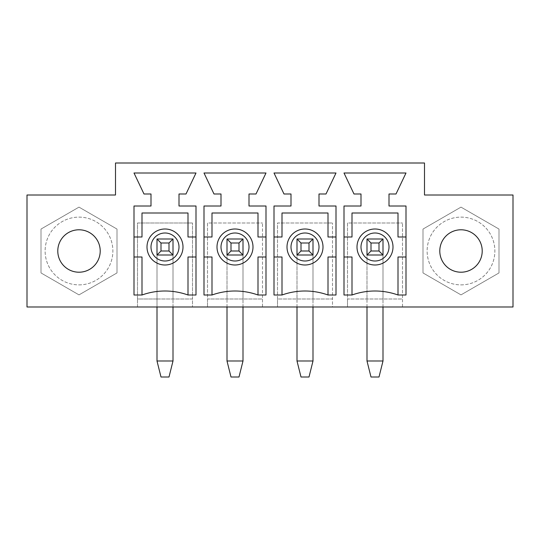 <?xml version="1.0" encoding="UTF-8"?>
<svg xmlns="http://www.w3.org/2000/svg" width="540" height="540" viewBox="0 0 540 540"><rect width="100%" height="100%" fill="white"/><g stroke="black" fill="none" stroke-linecap="round" stroke-linejoin="round"><path stroke-width="0.41" stroke-dasharray="2.7 2.03" d="M460.998 207.124L423.002 229.061L460.998 207.124L499.001 229.061L460.998 207.124L499.001 229.061L499.001 272.936L499.001 229.061L499.001 272.936L460.998 294.881L499.001 272.936L460.998 294.881L423.002 272.936L460.998 294.881L423.002 272.936L423.002 229.061L423.002 272.936L423.002 229.061L460.998 207.124L499.001 229.061L499.001 272.936L460.998 294.881L423.002 272.936L423.002 229.061L460.998 207.124M482.213 250.999A21.209 21.209 0 0 0 450.394 232.632A21.209 21.209 0 0 0 450.394 269.365A21.209 21.209 0 0 0 482.213 250.999A21.209 21.209 0 0 0 460.998 229.79A21.209 21.209 0 0 0 439.79 250.999A21.209 21.209 0 0 0 460.998 272.207A21.209 21.209 0 0 0 482.213 250.999A21.209 21.209 0 0 1 460.998 272.207A21.209 21.209 0 0 1 439.79 250.999A21.209 21.209 0 0 1 460.998 229.79A21.209 21.209 0 0 1 482.213 250.999M79.002 207.124L41 229.061L79.002 207.124L116.998 229.061L79.002 207.124L116.998 229.061L116.998 272.936L116.998 229.061L116.998 272.936L79.002 294.881L116.998 272.936L79.002 294.881L41 272.936L79.002 294.881L41 272.936L41 229.061L41 272.936L41 229.061L79.002 207.124L116.998 229.061L116.998 272.936L79.002 294.881L41 272.936L41 229.061L79.002 207.124M100.211 250.999A21.209 21.209 0 0 0 68.398 232.632A21.209 21.209 0 0 0 68.398 269.365A21.209 21.209 0 0 0 100.211 250.999A21.209 21.209 0 0 0 79.002 229.79A21.209 21.209 0 0 0 57.787 250.999A21.209 21.209 0 0 0 79.002 272.207A21.209 21.209 0 0 0 100.211 250.999M196 257L196 295.002L188.001 295.002L188.001 257L196 257L196 236.999L188.001 236.999L188.001 213.003L142 213.003L142 236.999L134.001 236.999L134.001 257L142 257L142 295.002L134.001 295.002L134.001 257M134.001 236.999L134.001 206.003L150.998 206.003L150.998 194.002L143.998 194.002L134.001 173.003L196 173.003L186.003 194.002L179.003 194.002L179.003 206.003L196 206.003L196 236.999M192.503 298.998L156.998 298.998L156.998 238.997L173.003 238.997L173.003 298.998L173.003 238.997L156.998 238.997L156.998 298.998L137.498 298.998L137.498 223L192.503 223L137.498 223L137.498 306.997L27 306.997L27 195.001L115.499 195.001L115.499 162.999L424.501 162.999L424.501 195.001L513 195.001L513 306.997L402.502 306.997L402.502 298.998L347.497 298.998L347.497 306.997L347.497 223L402.502 223L347.497 223L347.497 298.998L402.502 298.998L402.502 223L402.502 306.997L332.498 306.997L332.498 298.998L277.499 298.998L277.499 306.997L277.499 223L332.498 223L277.499 223L277.499 298.998L332.498 298.998L332.498 223L332.498 306.997L262.501 306.997L262.501 298.998L207.502 298.998L207.502 306.997L207.502 223L262.501 223L207.502 223L207.502 298.998L262.501 298.998L262.501 223L262.501 306.997L192.503 306.997L192.503 223L192.503 298.998L137.498 298.998L137.498 306.997L192.503 306.997L192.503 298.998M173.003 306.997L173.003 238.997L156.998 238.997L156.998 255.001L173.003 255.001L156.998 255.001L156.998 360.997L161.001 377.001L169 377.001L173.003 360.997L156.998 360.997M147.002 247.003A18.002 18.002 0 0 0 164.997 264.998A18.002 18.002 0 0 0 182.999 247.003A18.002 18.002 0 0 0 164.997 229.001A18.002 18.002 0 0 0 147.002 247.003M188.001 295.002A68.128 68.128 0 0 0 142 295.002M265.997 257L265.997 295.002L257.999 295.002L257.999 257L265.997 257L265.997 236.999L257.999 236.999L257.999 213.003L211.997 213.003L211.997 236.999L203.999 236.999L203.999 257L211.997 257L211.997 295.002L203.999 295.002L203.999 257M203.999 236.999L203.999 206.003L221.002 206.003L221.002 194.002L214.002 194.002L203.999 173.003L265.997 173.003L256 194.002L249.001 194.002L249.001 206.003L265.997 206.003L265.997 236.999M243 306.997L243 238.997L243 298.998L243 238.997L227.003 238.997L243 238.997L227.003 238.997L227.003 298.998L227.003 238.997L227.003 255.001L243 255.001L227.003 255.001L227.003 360.997L230.999 377.001L238.997 377.001L243 360.997L227.003 360.997M216.999 247.003A18.002 18.002 0 0 0 235.001 264.998A18.002 18.002 0 0 0 252.997 247.003A18.002 18.002 0 0 0 235.001 229.001A18.002 18.002 0 0 0 216.999 247.003M257.999 295.002A68.128 68.128 0 0 0 211.997 295.002M312.998 306.997L312.998 238.997L312.998 298.998L312.998 238.997L297 238.997L312.998 238.997L297 238.997L297 298.998L297 238.997L297 255.001L312.998 255.001L297 255.001L297 360.997L301.003 377.001L309.002 377.001L312.998 360.997L297 360.997M287.003 247.003A18.002 18.002 0 0 0 304.999 264.998A18.002 18.002 0 0 0 323.001 247.003A18.002 18.002 0 0 0 304.999 229.001A18.002 18.002 0 0 0 287.003 247.003M328.003 295.002L328.003 257L336.002 257L336.002 295.002L328.003 295.002A68.128 68.128 0 0 0 282.002 295.002L274.003 295.002L274.003 257L282.002 257L282.002 295.002M336.002 257L336.002 236.999L328.003 236.999L328.003 213.003L282.002 213.003L282.002 236.999L274.003 236.999L274.003 257M274.003 236.999L274.003 206.003L290.999 206.003L290.999 194.002L284 194.002L274.003 173.003L336.002 173.003L325.998 194.002L318.998 194.002L318.998 206.003L336.002 206.003L336.002 236.999M57.787 250.999A21.209 21.209 0 0 1 89.606 232.632A21.209 21.209 0 0 1 89.606 269.365A21.209 21.209 0 0 1 57.787 250.999M383.002 306.997L383.002 238.997L383.002 298.998L383.002 238.997L366.998 238.997L383.002 238.997L366.998 238.997L366.998 298.998L366.998 238.997L366.998 255.001L383.002 255.001L366.998 255.001L366.998 360.997L371 377.001L378.999 377.001L383.002 360.997L366.998 360.997M357.001 247.003A18.002 18.002 0 0 0 375.003 264.998A18.002 18.002 0 0 0 392.999 247.003A18.002 18.002 0 0 0 375.003 229.001A18.002 18.002 0 0 0 357.001 247.003M398 295.002L398 257L405.999 257L405.999 295.002L398 295.002A68.128 68.128 0 0 0 351.999 295.002L344 295.002L344 257L351.999 257L351.999 295.002M405.999 257L405.999 236.999L398 236.999L398 213.003L351.999 213.003L351.999 236.999L344 236.999L344 257M344 236.999L344 206.003L360.997 206.003L360.997 194.002L353.997 194.002L344 173.003L405.999 173.003L396.002 194.002L389.002 194.002L389.002 206.003L405.999 206.003L405.999 236.999M366.998 306.997L366.998 255.001L383.002 255.001L383.002 360.997M297 306.997L297 255.001L312.998 255.001L312.998 360.997M227.003 306.997L227.003 255.001L243 255.001L243 360.997M156.998 306.997L156.998 255.001L173.003 255.001L173.003 360.997M460.998 284.877A33.878 33.878 0 0 0 490.34 234.063A33.878 33.878 0 0 0 431.663 234.063A33.878 33.878 0 0 0 460.998 284.877A33.878 33.878 0 0 0 490.34 234.063A33.878 33.878 0 0 0 431.663 234.063A33.878 33.878 0 0 0 460.998 284.877M79.002 284.877A33.878 33.878 0 0 0 108.338 234.063A33.878 33.878 0 0 0 49.66 234.063A33.878 33.878 0 0 0 79.002 284.877A33.878 33.878 0 0 0 108.338 234.063A33.878 33.878 0 0 0 49.66 234.063A33.878 33.878 0 0 0 79.002 284.877M383.002 255.001L366.998 255.001M312.998 255.001L297 255.001M243 255.001L227.003 255.001M173.003 255.001L156.998 255.001"/><path stroke-width="0.81" d="M134.001 257L142 257L142 295.002L134.001 295.002L134.001 206.003L150.998 206.003L150.998 194.002L143.998 194.002L134.001 173.003L196 173.003L186.003 194.002L179.003 194.002L179.003 206.003L196 206.003L196 295.002L188.001 295.002L188.001 257L196 257M147.002 247.003A18.002 18.002 0 0 1 174.001 231.41A18.002 18.002 0 0 1 174.001 262.589A18.002 18.002 0 0 1 147.002 247.003M196 236.999L188.001 236.999L188.001 213.003L142 213.003L142 236.999L134.001 236.999M188.001 295.002A68.128 68.128 0 0 0 142 295.002M214.002 194.002L203.999 173.003L265.997 173.003L256 194.002L249.001 194.002L249.001 206.003L265.997 206.003L265.997 295.002L257.999 295.002A68.128 68.128 0 0 0 211.997 295.002L203.999 295.002L203.999 206.003L221.002 206.003L221.002 194.002L214.002 194.002M353.997 194.002L344 173.003L405.999 173.003L396.002 194.002L389.002 194.002L389.002 206.003L405.999 206.003L405.999 295.002L398 295.002A68.128 68.128 0 0 0 351.999 295.002L344 295.002L344 206.003L360.997 206.003L360.997 194.002L353.997 194.002M482.213 250.999A21.209 21.209 0 0 0 450.394 232.632A21.209 21.209 0 0 0 450.394 269.365A21.209 21.209 0 0 0 482.213 250.999M424.501 162.999L115.499 162.999L115.499 195.001L27 195.001L27 306.997L513 306.997L513 195.001L424.501 195.001L424.501 162.999M57.787 250.999A21.209 21.209 0 0 0 89.606 269.365A21.209 21.209 0 0 0 89.606 232.632A21.209 21.209 0 0 0 57.787 250.999M284 194.002L274.003 173.003L336.002 173.003L325.998 194.002L318.998 194.002L318.998 206.003L336.002 206.003L336.002 295.002L328.003 295.002A68.128 68.128 0 0 0 282.002 295.002L274.003 295.002L274.003 206.003L290.999 206.003L290.999 194.002L284 194.002M216.999 247.003A18.002 18.002 0 0 1 243.999 231.41A18.002 18.002 0 0 1 243.999 262.589A18.002 18.002 0 0 1 216.999 247.003M203.999 257L211.997 257L211.997 295.002M257.999 295.002L257.999 257L265.997 257M265.997 236.999L257.999 236.999L257.999 213.003L211.997 213.003L211.997 236.999L203.999 236.999M287.003 247.003A18.002 18.002 0 0 1 314.003 231.41A18.002 18.002 0 0 1 314.003 262.589A18.002 18.002 0 0 1 287.003 247.003M274.003 257L282.002 257L282.002 295.002M328.003 295.002L328.003 257L336.002 257M336.002 236.999L328.003 236.999L328.003 213.003L282.002 213.003L282.002 236.999L274.003 236.999M357.001 247.003A18.002 18.002 0 0 1 384.001 231.41A18.002 18.002 0 0 1 384.001 262.589A18.002 18.002 0 0 1 357.001 247.003M344 257L351.999 257L351.999 295.002M398 295.002L398 257L405.999 257M405.999 236.999L398 236.999L398 213.003L351.999 213.003L351.999 236.999L344 236.999M378.999 243L371 243L371 250.999L378.999 250.999L378.999 243L383.002 238.997L383.002 255.001L378.999 250.999M371 250.999L366.998 255.001L366.998 238.997L383.002 238.997M366.998 306.997L366.998 360.997L371 377.001L378.999 377.001L383.002 360.997L383.002 306.997M383.002 255.001L366.998 255.001M366.998 238.997L371 243M366.998 360.997L383.002 360.997M309.002 243L301.003 243L301.003 250.999L309.002 250.999L309.002 243L312.998 238.997L312.998 255.001L309.002 250.999M301.003 250.999L297 255.001L297 238.997L312.998 238.997M297 306.997L297 360.997L301.003 377.001L309.002 377.001L312.998 360.997L312.998 306.997M312.998 255.001L297 255.001M297 238.997L301.003 243M297 360.997L312.998 360.997M238.997 243L230.999 243L230.999 250.999L238.997 250.999L238.997 243L243 238.997L243 255.001L238.997 250.999M230.999 250.999L227.003 255.001L227.003 238.997L243 238.997M227.003 306.997L227.003 360.997L230.999 377.001L238.997 377.001L243 360.997L243 306.997M243 255.001L227.003 255.001M227.003 238.997L230.999 243M227.003 360.997L243 360.997M169 243L161.001 243L161.001 250.999L169 250.999L169 243L173.003 238.997L173.003 255.001L169 250.999M161.001 250.999L156.998 255.001L156.998 238.997L173.003 238.997M156.998 306.997L156.998 360.997L161.001 377.001L169 377.001L173.003 360.997L173.003 306.997M173.003 255.001L156.998 255.001M156.998 238.997L161.001 243M156.998 360.997L173.003 360.997M150.998 247.003A13.999 13.999 0 0 1 171.997 234.873A13.999 13.999 0 0 1 171.997 259.126A13.999 13.999 0 0 1 150.998 247.003M221.002 247.003A13.999 13.999 0 0 1 242.001 234.873A13.999 13.999 0 0 1 242.001 259.126A13.999 13.999 0 0 1 221.002 247.003M290.999 247.003A13.999 13.999 0 0 1 311.999 234.873A13.999 13.999 0 0 1 311.999 259.126A13.999 13.999 0 0 1 290.999 247.003M360.997 247.003A13.999 13.999 0 0 1 382.003 234.873A13.999 13.999 0 0 1 382.003 259.126A13.999 13.999 0 0 1 360.997 247.003"/></g></svg>
